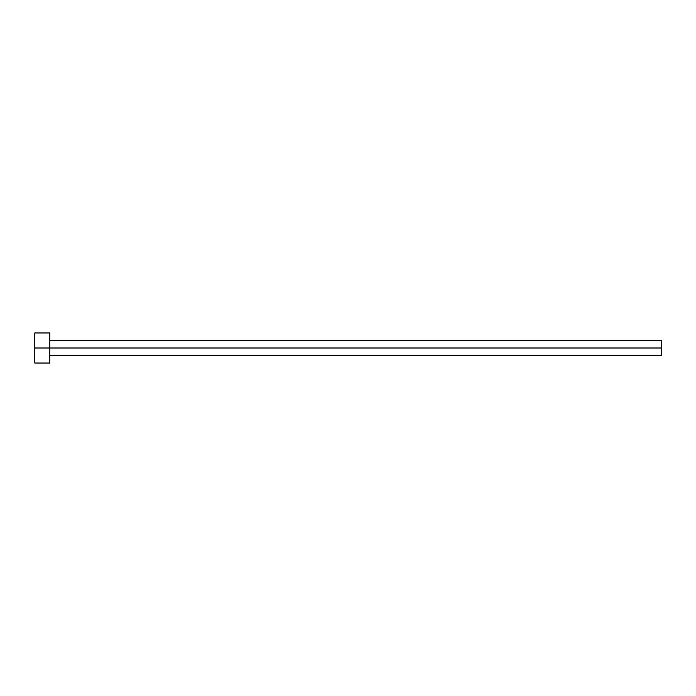 <?xml version="1.0" encoding="UTF-8"?>
<svg xmlns="http://www.w3.org/2000/svg" width="696" height="696" viewBox="0 0 696 696"><rect width="100%" height="100%" fill="white"/><g stroke="black" fill="none" stroke-linecap="round" stroke-linejoin="round"><path stroke-width="1.04" d="M34.8 363.034L34.8 332.966L34.8 348L661.2 348L661.2 355.517L661.2 348L34.8 348L34.8 363.034L49.834 363.034L49.834 332.966L49.834 363.034M661.2 348L661.2 340.483L661.2 348M49.834 355.517L661.2 355.517M34.8 332.966L49.834 332.966M49.834 340.483L661.2 340.483"/></g></svg>
